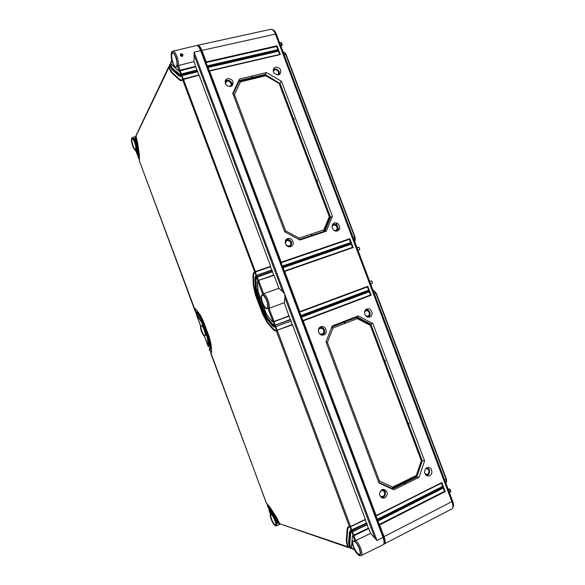 <?xml version="1.0" encoding="UTF-8"?>
<svg xmlns="http://www.w3.org/2000/svg" width="585" height="585" viewBox="0 0 585 585"><rect width="100%" height="100%" fill="white"/><g stroke="black" fill="none" stroke-linecap="round" stroke-linejoin="round"><path stroke-width="0.88" d="M374.224 290.833L376.265 293.246L446.501 479.247L446.669 481.616M284.727 52.54L286.036 54.281L355.073 237.122L355.11 240.464M272.486 29.667C273.919 29.806 275.206 31.297 276.354 34.157L452.68 501.228C453.799 504.387 453.814 506.537 452.731 507.678M197.884 46.025C199.083 46.325 200.245 47.904 201.372 50.763L201.883 50.39L206.205 61.937L277.012 45.805L276.647 46.486L277.831 49.637L207.573 65.82M197.123 45.579L197.686 45.272C199.083 45.169 200.48 46.873 201.883 50.39L275.44 34.105L452.432 503.1M197.686 45.272L270.913 29.287C272.559 29.118 274.072 30.727 275.44 34.105L452 501.82C453.309 505.586 453.214 507.985 451.73 509.016L383.68 544.218M275.016 33.074L275.55 34.332L276.354 34.157M282.796 266.38L282.262 266.124L281.231 262.19L349.808 238.695L351.329 242.724L282.796 266.38L283.111 267.213L351.629 243.528L353.15 247.557L284.683 271.403L299.761 311.659L367.782 286.321L369.303 290.365L301.333 315.856L301.648 316.697L369.61 291.176L371.139 295.22L303.22 320.902L376.14 515.531L441.836 482.559L443.386 486.654L377.734 519.787L378.056 520.643L443.693 487.48L445.243 491.583L379.65 524.906L384.126 536.847C385.493 540.759 385.552 543.165 384.316 544.079M280.478 45.089L282.248 44.811L281.034 46.559M448.015 488.87L450.048 489.206L450.933 491.554L449.404 492.533M279.593 42.742L281.348 42.72M283.228 52.379L284.266 52.343L285.634 54.244L354.722 237.217L354.503 241.174M373.208 290.701L373.756 290.716L375.928 293.377L446.209 479.51L446.435 482.069L445.682 482.683M448.483 490.113L450.048 489.206M357.018 247.828L358.985 247.192L359.841 249.466L357.983 250.38M357.91 250.183L359.841 249.466M369.735 281.509L371.687 280.829L372.55 283.111L370.627 283.871M338.861 229.934L336.243 222.98M382.926 537.213L383.489 536.928C384.616 540.079 384.784 542.222 384.009 543.341M452.68 501.228L383.489 536.928L201.372 50.763L200.757 50.902M284.683 271.403L284.142 271.147L283.111 267.213M301.333 315.856L299.535 312.222L299.761 311.659M303.22 320.902L301.421 317.26L301.648 316.697M377.734 519.787L375.877 516.014L376.14 515.531M379.65 524.906L377.793 521.125L378.056 520.643M277.012 45.805L278.511 49.783L207.748 66.061L207.251 65.893L206.015 62.595L206.205 61.937M207.748 66.061L208.063 66.887L278.811 50.581L278.445 51.253L279.637 54.405M278.811 50.581L280.31 54.551L209.605 71.012L209.108 70.843L208.063 66.887M209.605 71.012L281.231 262.19M281.012 262.775L349.413 239.316L350.627 242.541L282.365 266.087M349.808 238.695L349.413 239.316M275.63 67.085L273.86 68.204C272.559 72.226 274.124 74.434 278.548 74.829L280.135 73.907C281.699 69.864 280.2 67.589 275.63 67.085M334.445 223.09L333.721 223.433C329.947 225.539 333.377 232.501 337.399 230.914L337.859 230.724C341.947 228.867 338.642 221.474 334.445 223.09M227.66 78.551L225.642 79.918C224.516 84.006 226.176 86.192 230.636 86.478L232.472 85.344C233.898 81.213 232.296 78.953 227.66 78.551M287.703 238.585L286.833 239.009C283.016 241.305 286.562 248.237 290.716 246.599L291.264 246.358C295.469 244.355 292.061 236.91 287.703 238.585M284.727 231.901L299.988 239.996L326.276 231.214L332.412 216.296L281.502 81.286L266.519 72.555L239.536 79.048L232.742 93.329L284.727 231.901M429.712 475.751L427.928 476.073C423.913 473.952 423.503 471.196 426.714 467.788L428.213 467.452C432.081 467.32 433.324 474.201 429.712 475.751M369.837 316.938L369.479 317.055C365.091 318.452 362.495 310.511 366.861 309.063L366.919 309.041C371.343 307.213 374.363 315.395 369.837 316.938M384.981 497.864L382.861 498.179C378.897 495.89 378.583 493.06 381.917 489.703L383.709 489.353C387.935 491.437 388.36 494.274 384.981 497.864M323.827 334.869L323.395 335.008C318.803 336.39 316.251 328.309 320.799 326.803L320.873 326.774C325.516 324.88 328.573 333.245 323.827 334.869M325.999 341.903L332.273 325.947L358.181 315.922L372.813 323.446L424.608 460.819L418.992 477.367L393.8 489.769L378.912 482.954L325.999 341.903M280.31 54.551L209.423 70.77M378.064 520.994L443.269 488.029L444.512 491.312L379.073 524.533M441.419 483.13L442.655 486.391L377.157 519.422M376.14 515.882L441.836 482.559M206.015 62.595L276.647 46.486M207.872 67.538L278.445 51.253M445.243 491.583L444.512 491.312M443.693 487.48L443.269 488.029M443.386 486.654L442.655 486.391M278.511 49.783L277.846 49.666M371.139 295.22L370.437 295.015L302.679 320.624M282.891 267.798L351.241 244.15L352.455 247.375L284.237 271.111L352.47 247.367L353.15 247.557M299.535 312.222L367.38 286.928L368.601 290.167L300.792 315.578M369.61 291.176L369.215 291.783L301.421 317.26L369.215 291.783L370.437 295.015M351.329 242.724L350.627 242.541M351.629 243.528L351.241 244.15M367.782 286.321L367.38 286.928M369.303 290.365L368.601 290.167M278.957 71.472C277.787 69.556 276.2 68.745 274.197 69.045L273.261 69.432M279.272 74.558L279.155 71.436L278.482 71.845L279.308 72.364M278.986 72.394L278.738 74.778M273.158 70.025C275.206 68.745 277.034 69.249 278.643 71.524M277.392 74.917C278.606 74.266 278.899 73.11 278.277 71.443C276.266 69.184 274.606 69.176 273.297 71.428M336.894 231.046L337.837 227.251L337.552 226.439L337.026 226.6L337.742 227.309M337.435 227.389C337.772 228.976 337.355 230.205 336.192 231.09M332.499 224.772C334.386 224.062 335.929 224.662 337.121 226.57M337.421 226.475C336.331 224.596 334.817 223.828 332.88 224.179M332.068 226.534C333.487 224.538 335.066 224.567 336.792 226.629C337.472 228.581 337.055 229.883 335.527 230.519L334.459 230.614M231.55 82.763C230.344 80.796 228.684 79.969 226.578 80.291L225.145 81.022M231.85 85.922L231.974 83.582L231.726 82.734L231.031 82.851L231.748 82.726M231.031 82.851L231.909 83.677M231.558 83.713L231.199 86.287M225.035 81.79C227.163 79.896 229.225 80.24 231.214 82.821M229.32 86.5C230.965 85.973 231.448 84.723 230.768 82.748C227.96 80.174 226.205 80.562 225.525 83.918M291.257 241.839C290.065 239.828 288.42 239.068 286.321 239.565L286.123 239.638M290.54 246.658L291.666 242.636L291.374 241.802L290.811 241.978L291.352 241.81M290.811 241.978L290.738 242.409L291.579 242.687M291.25 242.782C291.601 244.589 291.037 245.927 289.575 246.79M285.59 240.45C287.681 239.25 289.458 239.748 290.928 241.941M285.473 243.843C285.926 240.142 287.608 239.536 290.533 242.014C291.22 244.025 290.767 245.364 289.166 246.029L286.474 245.437M310.964 236.333L311.754 234.695L312.412 235.85M251.608 78.295L251.265 77.725L252.435 76.971L252.969 78.39L251.777 78.251L239.111 81.395L238.614 80.979M310.847 235.77L299.279 239.623M323.812 229.898L299.184 238.102L285.597 230.892L234.453 94.587L240.493 81.863L265.758 75.743L279.118 83.516L329.289 216.611L323.812 229.898L324.339 231.865M324.039 231.375L312.251 235.302M310.979 235.689L299.249 239.609M316.697 181.613L317.399 181.277L316.653 181.496L330.064 217.072L324.222 231.265L312.236 235.272M299.184 238.102L298.818 239.375M251.265 77.725L238.746 80.701M266.519 72.555L265.122 74.427L252.844 77.352M253.064 77.944L265.363 74.968L279.623 83.267L292.939 118.587M265.758 75.743L265.363 74.968M240.493 81.863L239.177 81.3L233.057 94.17M233.049 94.156L239.111 81.395M265.195 75.012L265.122 74.427L279.652 83.341M293.048 119.347L294.16 119.047L294.006 118.638L292.895 118.938L316.2 180.29L316.975 180.048L317.399 181.277M316.653 181.496L316.178 180.29L316.975 180.048M329.289 216.611L330.064 217.072M279.118 83.516L279.623 83.267M294.16 119.047L294.153 119.603L293.399 119.801M293.465 119.984L294.153 119.603M293.282 118.499L279.952 83.121L281.502 81.286M332.412 216.296L330.569 217.393L317.055 181.54M316.543 180.18L293.831 119.932M329.991 217.254L330.569 217.393L324.69 231.74M285.597 230.892L284.654 231.697M234.453 94.587L233.291 94.792M429.405 470.406C429.814 472.68 429.149 474.347 427.386 475.422L426.67 475.678M426.129 475.32L427.313 475.02C428.878 474.069 429.485 472.585 429.127 470.559M428.805 469.682L429.193 469.514L429.565 470.318L429.002 470.632L428.805 469.682L426.597 467.846M427.174 467.605L429.076 469.499M425.112 474.113L427.438 474.311C428.651 473.579 429.134 472.424 428.885 470.837C428.352 469.097 427.211 468.424 425.441 468.819M369.34 312.002L369.742 311.849L369.34 312.002C368.411 310.401 367.131 309.75 365.493 310.035M366.013 309.545C367.599 309.567 368.806 310.35 369.632 311.885M369.939 312.704C370.356 314.628 369.844 316.112 368.404 317.165M367.687 317.048L367.753 317.026C369.384 316.214 370.012 314.81 369.647 312.814M369.34 312.953C368.272 310.489 366.715 310.072 364.652 311.695M366.049 316.149L367.826 316.178C369.077 315.564 369.574 314.489 369.332 312.953M369.274 312.039L369.574 312.843L370.042 312.661L369.742 311.849M385.222 492.256C385.632 494.596 384.915 496.329 383.065 497.447L381.771 497.798M381.069 497.308L382.978 497.045C384.623 496.043 385.274 494.508 384.923 492.424M384.586 491.524L384.996 491.341L385.369 492.175L384.769 492.511L384.586 491.524L382.107 489.616M382.897 489.389L384.886 491.327M379.738 495.159C380.594 496.482 381.698 496.87 383.065 496.336C384.338 495.575 384.857 494.369 384.616 492.738C383.789 490.522 382.341 490.018 380.272 491.224M323.841 329.633L324.251 329.472L323.841 329.633C322.737 327.812 321.245 327.198 319.373 327.79M320.134 327.139C321.896 327.044 323.234 327.834 324.156 329.501M324.47 330.342C324.894 332.485 324.244 334.079 322.525 335.117M321.531 334.986L322.123 334.817C323.841 333.969 324.514 332.514 324.156 330.466M318.737 332.529C319.585 333.903 320.726 334.379 322.152 333.962C323.468 333.318 324.01 332.207 323.768 330.635C323.432 327.432 317.867 327.593 318.394 331.388M323.754 329.669L324.068 330.503L324.565 330.306L324.251 329.472M343.461 322.51L331.849 327.015L343.461 322.51L343.051 321.779M357.23 318.635L370.276 325.333L421.317 460.746L416.293 475.495L392.689 487.071L379.438 480.994L327.388 342.262L332.967 328.053L357.23 318.635L356.66 317.406L344.85 321.984L356.455 317.472L356.323 316.639M370.276 325.333L370.59 324.558L356.455 317.472M343.943 321.436L344.47 322.84L343.607 322.459M403.701 482.749L403.84 483.459L405.215 483.21L404.952 481.799L405.42 483.027M404.952 481.799L392.082 488.453L378.671 482.311M344.514 321.209L344.996 322.372L344.47 322.84M332.967 328.053L331.739 327.3M392.689 487.071L391.906 488.899M416.293 475.495L416.549 476.439L405.061 482.077M405.303 482.735L416.747 477.067L422.275 460.658L408.586 424.352M418.992 477.367L416.747 477.067L416.381 476.519M392.396 489.118L403.84 483.459M391.979 488.438L378.685 482.332M379.438 480.994L378.422 481.645M327.388 342.262L326.145 342.305M370.444 324.485L370.78 324.053L356.382 316.617M372.813 323.446L370.78 324.053L384.433 360.265L385.215 360.565L385.339 361.413L384.594 361.727L421.909 460.695L416.549 476.439M407.745 423.123L408.505 422.933L409.039 423.752L408.257 424.498M408.059 422.94L384.93 361.589M424.608 460.819L421.895 460.666M385.332 361.42L384.301 361.428L370.59 324.558M421.317 460.746L421.909 460.695M408.505 422.933L407.796 423.262M384.857 360.199L384.133 360.499M383.007 537.425L376.945 540.503L370.597 533.418L355.841 540.496C359.848 544.05 363.643 554.799 361.164 555.574L383.182 544.672C384.44 543.779 384.382 541.366 383.007 537.425L200.67 50.654C199.258 47.114 197.854 45.411 196.458 45.542L172.904 51.173C175.149 50.251 178.959 60.189 178.403 65.549L194.03 61.564L194.132 52.153L284.749 294.211L282.606 291.469L278.891 288.346L274.021 275.323L258.182 280.551M182.206 55.992L180.568 55.1M180.589 55.319L180.604 54.814M180.663 54.69L182.44 55.005L182.396 55.765C181.789 56.416 181.204 56.306 180.619 55.421L180.641 54.727M180.297 55.319C180.502 53.337 181.379 53.133 182.944 54.712C182.805 56.752 181.928 56.957 180.297 55.319L182.396 55.765M135.318 138.148L135.025 138.755L135.259 138.038M138.279 157.774L136.539 142.265L135.34 137.475L135.779 136.956M135.34 137.014L137.972 154.118L137.958 156.999M195.565 312.302L197.043 313.363L200.516 318.108L202.373 321.772L208.209 337.501L209.218 341.567L209.781 347.695L209.415 349.647M195.946 312.456L197.065 313.428M194.542 308.573L195.485 311.154L197.277 312.412L200.75 317.15L202.966 321.523L208.801 337.26L210.008 342.108L210.563 348.236L210.103 350.561L211.068 353.128L210.052 350.576L210.505 348.258L209.942 342.137L208.743 337.289L202.9 321.545L200.684 317.18L197.211 312.434L195.441 311.169L195.251 311.527M135.932 135.771L137.753 143.661L139.471 155.895L139.34 160.795L194.527 308.566C195.076 308.997 194.001 307.308 196.743 310.269L196.809 310.328M200.202 314.942L203.39 321.253L200.202 314.942L196.721 310.204C195.639 308.756 194.776 308.156 194.125 308.419L139.376 160.831M211.002 344.053L209.262 337.048L203.39 321.253L209.262 337.048L211.002 344.053L211.529 350.108C211.521 352.36 211.339 353.377 210.988 353.179L266.387 503.246L269.597 506.639L276.259 516.891L279.674 523.736L348.265 547.516M266.358 503.173L269.648 506.72M209.781 347.695L209.386 349.647L209.701 350.415L210.132 348.192L209.569 342.064L208.414 337.406L202.578 321.67L200.45 317.479L196.977 312.734L195.273 311.52L194.103 308.434M208.801 345.764L207.69 337.735L201.876 322.072L196.86 315.052L201.942 322.042L207.755 337.713L208.801 345.764L208.37 345.713L207.368 337.859L201.554 322.196L196.714 315.403L200.48 325.567M256.091 275.586L254.841 272.237C253.89 272.998 253.459 274.65 253.546 277.202L253.875 285.56L255.82 294.321L263.199 314.094L267.411 321.808L272.5 327.958C274.065 329.823 275.425 330.642 276.573 330.415L275.316 327.037M257.985 280.646L256.735 277.297L256.025 280.076L256.34 288.449L257.451 293.48L264.881 313.377L267.301 317.801L272.413 323.944L274.679 325.34L273.422 321.962M196.926 315.03L195.968 312.456L196.684 315.403M208.26 346.539L208.669 346.664M136.927 153.987L135.091 138.396M135.427 150.177L135.31 149.855C132.151 149.372 129.636 132.166 133.95 140.4L134.652 138.455M136.883 153.957L134.652 138.923L135.142 138.287M200.56 325.786C200.611 329.808 201.891 333.253 204.399 336.126L204.487 336.36M204.428 336.273L208.231 346.539L208.37 345.713M268.354 507.568L269.21 509.871M279.623 523.634L278.533 523.348L276.303 518.895L269.663 508.65L267.542 506.296M267.82 507.1L269.678 509.155L278.899 523.736M349.238 547.341L348.302 547.531L348.272 546.938C347.19 543.904 346.715 541.439 346.832 539.538L347.629 529.374L348.748 527.012L349.559 526.858M348.302 547.531L347.826 547.034C346.715 543.911 346.218 541.374 346.342 539.421L347.132 529.257C347.307 527.312 348.082 526.463 349.464 526.719L350.59 526.749L365.274 519.685M350.005 526.661L350.561 526.456L277.363 330.518L276.317 330.898L349.464 526.719L350.152 526.888M276.807 330.73L276.508 330.445C275.352 330.679 273.992 329.86 272.42 327.988L267.33 321.838L263.126 314.123L255.74 294.35L253.802 285.59L253.466 277.224C253.378 274.672 253.817 273.012 254.775 272.259L270.562 266.723L270.636 266.292L199.119 75.172L182.483 79.706C181.679 80.949 180.619 80.986 179.288 79.809L172.443 73.542C171.149 72.313 169.921 70.215 168.751 67.238L168.794 66.58L169.365 66.456M276.508 330.445L276.317 330.898C275.125 331.139 273.729 330.298 272.113 328.375L267.023 322.218L262.702 314.284L255.323 294.511L253.32 285.509L252.983 277.144C252.895 274.519 253.342 272.815 254.321 272.032L270.562 266.723M275.294 326.671L275.871 326.832L275.469 325.443L274.416 325.823L272.025 324.361L266.921 318.218L264.376 313.567L256.954 293.677L255.784 288.398L255.462 280.018L256.215 277.093L272.515 271.308L272.142 270.307L256.866 275.645L255.835 276.076L254.965 279.44L255.287 287.813L256.625 293.845L264.04 313.714L266.943 319.015L272.047 325.165L274.796 326.839L290.935 321.18M291.023 320.763L290.643 319.754L274.614 325.37L272.339 323.98L267.221 317.83L264.808 313.406L257.371 293.509L256.267 288.478L255.952 280.098L256.661 277.312L272.434 271.74L273.626 275.111M274.679 325.34L290.643 319.754M290.24 319.527L284.259 302.679L284.939 297.707L284.749 294.211L376.945 540.503M370.597 533.418L368.777 528.555L354.027 535.721L352.872 535.538L352.397 536.408L351.578 546.77L352.331 548.905L354.349 549.6M352.916 535.524L368.331 528.211L368.777 528.555M368.331 528.211L367.073 524.847M351.468 548.108L350.576 548.306L350.049 547.794L349.238 543.487L350.071 533.337L351.388 531.867L367.248 524.467L352.536 531.867M367.248 524.467L366.868 523.443L351 530.836L349.486 532.518L348.66 542.675L349.603 547.64L350.495 548.277M350.43 530.398L366.422 523.1L366.868 523.443M366.422 523.1L365.164 519.736M349.72 526.939L365.34 519.356L350.612 526.719M365.34 519.356L292.529 324.792L276.573 330.415M276.99 330.269L292.529 324.792M292.127 324.558L290.869 321.202M183.339 78.953L199.119 75.172M198.746 75.012L197.269 70.222L180.619 74.719L178.798 74.748L171.924 68.533L169.826 64.993L169.869 64.328L170.44 64.204M181.482 73.973L197.269 70.222M196.896 70.068L194.03 61.564M273.7 275.082L258.533 280.42L274.021 275.323M272.515 271.308L272.434 271.74M257.276 277.056L256.654 275.367L272.142 270.307M271.747 270.087L270.497 266.753M274.614 325.37L274.796 326.839L275.871 326.832M351.519 546.595L351.856 548.408L354.21 549.22C357.486 554.836 359.636 556.364 360.652 553.79C360.331 549.308 358.422 545.154 354.919 541.337L355.826 540.503L353.603 535.355M258.197 280.91L257.466 282.336L258.27 292.997L266.833 314.986L271.959 321.128L272.895 321.757L273.955 321.384L269.1 308.353L267.828 308.185C269.268 305.37 265.59 295.513 262.789 294.686L263.623 293.699L258.753 280.705L258.197 280.91L258.541 280.42M284.259 302.679L269.115 308.346C270.365 304.975 266.658 295.059 263.638 293.699L278.891 288.346M353.464 535.926L352.448 536.628M354.21 549.22L354.415 549.607M350.963 547.896L351.709 548.021M351.249 532.109L350.649 533.418L349.808 543.575L350.561 547.633M350.532 548.291L349.808 543.575M351.541 530.778L351.497 530.303L351 530.836L351.388 531.867L352.068 532.036M351.921 531.809L367.19 524.796M348.784 526.99L347.702 529.337L346.905 539.502C346.788 541.396 347.263 543.853 348.338 546.873L349.442 547.253M136.012 136.693L135.72 137.314L136.97 142.294L138.696 154.506L138.623 157.833L139.486 160.151M135.025 138.755L137.197 153.994L138.038 156.246M266.87 503.568L267.769 505.988L269.963 508.343L276.61 518.581L278.928 523.217L279.542 523.421M269.232 509.93L277.509 522.727L278.109 522.939M169.767 65.9L169.233 67.019C170.359 69.9 171.551 71.933 172.809 73.118L179.668 79.377L181.635 80.189M182.725 79.194L181.518 75.962L180.721 76.576M170.864 63.604L170.308 64.774L172.297 68.101L180.26 74.77M180.867 74.215L179.368 71.143M348.733 547.136L348.338 546.873M135.72 137.314L135.969 136.561M136.239 141.914L135.194 137.789L135.83 136.846M138.36 157.833L138.63 154.52L136.905 142.309L135.647 137.329M169.233 67.019L169.365 66.58M169.818 64.43L169.606 65.447L172.034 69.535L178.9 75.765L181.416 75.377L181.701 75.772L197.591 71.721M178.9 75.765L180.685 76.591L181.701 75.772L197.533 71.772M181.518 75.962L181.898 75.728M182.908 79.37L183.302 78.938L182.871 79.136M182.491 79.436L181.599 80.196L179.588 79.392L172.729 73.132C171.471 71.94 170.272 69.9 169.145 67.004L169.299 66.595M179.558 70.397L180.107 70.185L178.388 65.557L177.196 65.557L179.127 70.719L179.844 70.792L195.683 66.829M179.654 70.968L180.041 70.748M181.043 74.383L181.438 73.959L181.006 74.156M180.633 74.449L179.098 74.332L172.217 68.123L170.374 64.343M170.308 64.774L170.44 64.328M171.727 60.409L171.822 60.789C170.608 54.449 171.149 51.743 173.445 52.687C176.005 55.963 177.248 60.255 177.196 65.557M171.697 60.474L170.718 62.529L171.515 64.489L178.403 70.668L179.566 70.997L195.741 66.77M256.31 275.857L255.945 275.674C255.338 275.908 255.001 277.122 254.928 279.337L254.965 279.242M254.841 272.237L255.243 272.062M256.683 276.866L256.939 277.18L272.376 271.769M256.735 277.297L257.129 277.114M267.828 308.185L273.224 321.999L289.056 316.141M273.392 321.596L288.99 316.171M273.78 321.838L273.232 321.999M274.913 325.655L275.096 325.202M267.572 506.149L269.729 509.228M278.928 523.75L276.544 518.61L269.904 508.372L267.711 506.018M277.809 522.961L278.197 523.151L277.509 523.261L269.977 510.866L269.18 509.849L268.968 510.281M277.48 523.253L275.659 522.368C277.897 531.853 268.595 517.33 270.526 514.405L270.416 514.098M277.509 523.261L269.005 510.208M280.902 42.478L281.765 44.782M286.036 54.281L284.069 54.595M355.073 237.122L353.208 237.729M376.265 293.246L374.429 293.948M446.501 479.247L444.761 480.241M449.69 489.521L450.589 491.89M278.884 72.357L279.389 72.269M337.355 227.404L337.837 227.251M231.441 83.677L231.974 83.582M291.154 242.79L291.666 242.636M311.374 234.826L311.827 236.04M311.754 234.695L312.207 235.916M252.04 77.066L252.574 78.485M252.435 76.971L252.969 78.39M310.986 235.455L311.279 236.223M251.528 77.352L251.908 78.361M316.317 181.087L317.421 180.75M292.895 118.938L294.006 118.638M316.163 180.677L317.267 180.341M429.193 469.514L428.747 469.762M384.996 491.341L384.521 491.612M343.395 321.64L343.768 322.627M403.884 482.486L404.272 483.532M344.316 321.289L344.85 322.693M404.301 481.93L404.849 483.385M404.666 481.747L405.215 483.21M409.039 423.752L407.979 424.235M408.878 423.335L407.825 423.818M385.215 360.565L384.148 361.011M385.369 360.982L384.301 361.428M276.705 522.99L276.486 525.82L280.113 524.153M271.33 514.793C272.786 514.39 277.093 525.191 275.528 524.774L275.155 524.774C273.246 524.321 269.553 515.18 271.111 514.785L271.25 514.756M135.61 149.014L135.435 149.197C134.053 149.87 131.091 140.941 132.115 139.179L132.437 138.872C133.548 138.184 136.714 147.522 135.618 148.992M135.61 149.153C134.55 151.683 130.66 141.19 131.852 139.04C132.883 136.371 136.853 147.084 135.61 149.153M354.919 541.337L353.084 535.494M353.852 541.059C357.654 541.966 363.029 556.357 358.912 554.602C355.088 553.52 349.859 539.516 353.852 541.059M348.601 542.5L349.567 547.604L350.503 547.706M269.173 509.959L270.526 514.405M275.659 522.368L277.436 522.741M271.199 514.668C273.414 515.144 277.495 526.149 275.052 525.059C272.815 524.474 268.815 513.703 271.199 514.668M276.31 519.4L278.233 523.239L278.87 523.246M134.967 138.791L133.95 140.4M135.31 149.855L137.139 154.001M137.972 154.118L137.921 156.904L138.557 157.855M171.822 60.789L170.74 63.282M171.741 53.498C173.504 49.103 178.696 62.997 176.626 66.58C174.82 70.734 169.767 57.198 171.741 53.498M181.438 75.977L180.655 74.419M170.213 64.752L169.643 65.535M276.259 516.891L279.659 523.729L348.272 546.938M211.551 350.181C211.711 352.075 211.477 353.186 210.856 353.523L210.98 353.179M169.145 67.004L135.888 136.312L137.746 143.588M254.775 272.259L182.513 79.414M256.661 277.312L255.835 276.076L256.303 275.498M262.789 294.686L257.788 280.785M262.007 295.169C264.771 293.377 270.058 307.513 266.979 308.478C264.179 310.057 259.038 296.295 262.007 295.169M204.399 336.126L208.611 346.678M201.057 325.604C202.673 324.485 206.702 335.344 204.86 335.856C203.222 336.85 199.28 326.211 201.057 325.604M201.32 325.728L201.364 325.713C202.732 324.836 206.556 335.402 204.969 335.593L204.962 335.6C203.368 336.477 199.609 326.306 201.32 325.728M267.096 308.141L267.082 308.149C264.361 309.538 259.499 296.405 262.336 295.337L262.446 295.293C263.155 294.723 264.537 296.405 266.592 300.332C268.376 303.659 267.645 309.048 267.104 308.141L267.082 308.149M176.612 66.536L176.129 66.895C173.906 67.809 170.454 56.613 172.078 53.696L172.78 53.016C174.601 52.687 178.213 61.908 176.641 66.376M182.944 54.712L182.44 55.005M200.67 50.654L194.132 52.153M135.047 138.089L134.696 138.367L135.172 138.228M137.958 154.038L136.232 141.833M196.721 310.204L200.289 315.066M211.543 350.042L210.988 343.914M209.518 349.303L210.052 350.576M210.132 348.192L210.563 348.236M209.569 342.064L210.008 342.108M208.414 337.406L208.801 337.26M202.578 321.67L202.966 321.523M201.554 322.196L201.942 322.042M207.368 337.859L207.755 337.713M207.799 339.592L208.231 339.644M200.516 318.108L202.373 321.779L208.209 337.501L209.766 347.556M136.773 152.707L137.197 152.736M135.04 140.517L135.464 140.554M135.427 150.257C132.502 148.312 130.016 138.045 132.502 137.475L134.301 139.201M269.678 509.155L276.361 519.473M278.606 523.641L278.233 523.224M348.353 547.545L348.689 547.158M346.342 539.421L346.905 539.502M347.132 529.257L347.702 529.337M272.113 328.375L272.5 327.958M267.023 322.218L267.411 321.808M262.702 314.284L263.199 314.094M255.323 294.511L255.82 294.321M253.32 285.509L253.875 285.56M252.983 277.144L253.546 277.202M254.797 271.813L255.352 271.601L183.302 78.938L198.878 74.982M270.636 266.292L255.352 271.601L255.389 272.003M374.736 537.608L284.939 297.707M194.352 55.685L282.606 291.469M277.1 330.225L275.835 326.847M292.193 324.536L277.136 330.218M351.651 532.087L352.514 531.897L351.68 530.207M273.977 321.765L289.136 315.724M368.411 528.211L353.757 535.326M351.578 546.77L351.614 546.397M352.287 548.891L351.819 548.306M349.238 543.487L349.735 543.611L350.576 533.454L351.526 532.036M350.071 533.337L350.649 533.418M353.713 535.304L352.448 531.919M353.172 535.458L351.914 532.079M351.241 530.295L349.991 526.939M351.797 530.164L350.532 526.778M350.042 548.123L349.574 547.56M350.576 548.306L351.11 547.984M348.66 542.675L348.689 542.302M349.486 532.518L349.53 532.123M351.168 530.339L350.386 530.419L349.428 532.306M366.495 523.1L351.841 530.178M136.539 142.265L136.97 142.294M138.272 154.469L138.696 154.506M137.753 143.661L139.464 155.815M139.471 155.895L139.354 160.531M168.787 66.595L169.401 66.39M169.855 64.35L170.469 64.138M181.416 75.377L181.972 75.172L181.438 73.959L197.028 70.032M197.642 71.216L181.972 75.172L182.03 75.648M183.229 78.96L182.008 75.692M179.288 79.809L179.668 79.377M172.443 73.542L172.809 73.118M180.173 70.668L180.107 70.185L195.792 66.266M181.372 73.973L180.151 70.712M178.798 74.748L179.178 74.31M171.924 68.533L172.297 68.101M178.403 70.668L179.566 70.997M178.761 70.931L179.412 71.136M254.965 279.44L255.279 287.623M256.61 275.381L255.352 272.018M258.497 280.434L257.246 277.071M275.206 325.158L273.941 321.779M290.306 319.498L275.242 325.143M272.025 324.361L272.413 323.944M266.921 318.218L267.301 317.801M264.376 313.567L264.881 313.377M256.954 293.677L257.451 293.48M255.784 288.398L256.34 288.449M255.462 280.018L256.025 280.076M269.597 506.639L276.266 516.935M354.02 541.22C355.665 541.929 357.435 544.372 359.329 548.54C360.389 552.701 360.572 554.595 359.863 554.214L359.036 554.229C355.885 553.395 350.978 541.988 353.428 541.213L353.903 541.14M281.392 42.537L282.248 44.804M284.807 52.577L284.266 52.343M355.168 240.391L354.824 240.859M374.32 290.855L373.756 290.716M446.706 481.543L446.435 482.069M279.725 54.39L209.364 70.756M378.027 521.03L443.35 488.014M376.111 515.919L441.485 483.1M277.926 49.615L207.514 65.805M350.642 242.534L282.35 266.095M279.169 71.436L278.497 71.546M337.56 226.439L337.026 226.6M312.083 234.856L312.448 235.835M252.705 76.993L253.159 78.185M292.909 118.601L293.736 118.375M429.58 470.311L429.002 470.632M385.383 492.168L384.769 492.511M344.55 321.194L344.996 322.372M409.01 424.154L408.235 424.513M135.194 137.782L135.201 137.307M137.914 156.736L138.652 157.95M210.827 353.53L266.526 503.4M210.103 350.561L209.679 350.43M196.692 315.417L200.494 325.662M197.079 313.443L200.538 318.174M137.234 154.118L135.354 150.052M132.502 137.475L135.954 136.524M204.45 336.338C202.673 334.43 200.384 330.679 200.472 325.611M268.339 507.553L269.21 509.908M267.725 505.901L267.806 507.136M348.748 527.012L349.684 526.931M352.389 536.445L351.526 546.558M350.825 547.889L351.76 548.203M351.212 532.123L351.622 532.079M348.601 547.129L349.508 547.436M349.428 532.335L348.601 542.463M138.623 157.862L139.479 160.173M168.751 66.675L135.925 135.786M135.888 136.334L135.888 135.852M168.802 66.566L169.504 66.156M169.701 65.747L169.248 66.697M169.606 65.491L169.599 64.884M169.606 65.505L172.114 69.717M172.144 69.747L178.981 75.948M169.869 64.321L170.579 63.911M170.791 63.465L170.323 64.452M170.688 63.231L170.681 62.61M170.696 63.239L171.602 64.679M171.624 64.701L178.491 70.858M171.719 60.577C170.703 54.273 171.098 51.144 172.904 51.173M271.82 270.065L256.654 275.367M255.25 287.732L256.603 293.853L264.025 313.721L266.972 319.117M266.987 319.139L272.076 325.267M272.091 325.289C273.078 326.51 274.109 327.103 275.184 327.073M257.773 280.8L257.429 282.226M257.429 282.248L257.729 290.613M257.729 290.635L265.714 312.997L266.862 315.096L271.988 321.231L273.21 321.999M354.283 549.469C357.837 555.816 360.243 556.233 361.164 555.574M137.197 154.03L138.031 156.268M266.855 503.553L267.747 505.974M279.147 523.421L279.601 523.575M279.659 523.729L280.032 524.123M277.729 522.939L278.167 523.085M277.97 523.246L277.546 523.275M268.976 510.288L270.438 514.237M270.372 514.061C269.444 517.235 274.116 527.034 276.486 525.82M176.626 66.397L176.129 66.895M353.428 541.213L353.991 541.213"/></g></svg>
